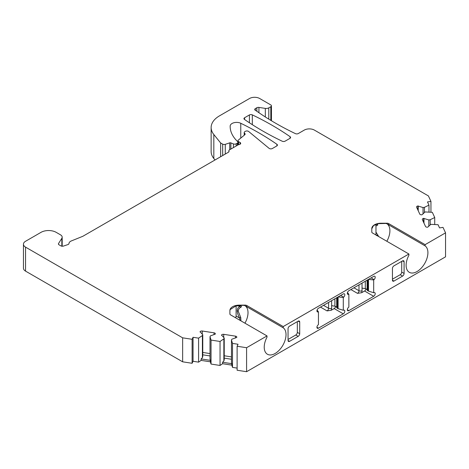 <?xml version="1.0" encoding="UTF-8"?>
<svg xmlns="http://www.w3.org/2000/svg" width="469" height="469" viewBox="0 0 469 469"><rect width="100%" height="100%" fill="white"/><g stroke="black" fill="none" stroke-linecap="round" stroke-linejoin="round"><path stroke-width="0.7" d="M376.56 235.62L375.968 234.606L375.968 224.205M375.968 234.987L375.968 234.606M401.71 261.374L401.71 272.084L404.09 273.462A2.152 1.243 -60 0 1 402.572 276.094L393.954 281.066A2.152 1.243 -60 0 1 392.881 281.171A2.152 1.243 -60 0 1 392.436 280.186L392.436 268.485A2.152 1.243 -60 0 1 393.954 265.853L402.572 260.881A2.152 1.243 -60 0 1 403.645 260.776A2.152 1.243 -60 0 1 404.09 261.755L402.572 260.881M288.048 339.468L295.798 334.989A2.152 1.243 120 0 0 297.323 332.357L297.323 321.646M297.323 332.357L299.703 333.729L299.703 322.027L298.178 321.148A2.152 1.243 -60 0 1 299.257 321.042A2.152 1.243 -60 0 1 299.703 322.027M299.703 333.729A2.152 1.243 -60 0 1 298.178 336.361L289.566 341.338A2.152 1.243 -60 0 1 288.494 341.444A2.152 1.243 -60 0 1 288.048 340.459L288.048 328.757A2.152 1.243 -60 0 1 289.566 326.125L298.178 321.148M235.526 317.742A2.152 1.243 120 0 0 236.106 316.03L236.106 305.753M215.007 159.982L213.823 158.51A28.668 16.55 0 0 1 211.138 151.516L211.138 127.527A28.668 16.55 0 0 0 213.823 134.521L213.823 158.51M246.588 371.706L246.588 347.717L237.115 346.251L237.115 370.24L246.588 371.706L445.55 256.836L445.55 232.847L425.119 244.642L388.637 223.578L388.637 224.827L386.227 223.443L378.43 223.649L373.553 225.53L371.788 228.796M237.115 368.101L232.501 367.385L231.815 365.14L222.587 363.709L220.043 365.462L211.038 364.067L210.352 361.822L201.125 360.391L198.586 362.138L193.046 361.282L192.114 363.282L182.64 361.816L25.549 271.117L25.549 247.128A7.164 4.139 0 0 1 23.45 244.202A7.164 4.139 0 0 1 25.549 241.277L41.002 232.354A10.752 6.208 0 0 1 56.21 232.354L60.501 234.834A5.734 3.312 0 0 1 62.184 237.173A5.734 3.312 0 0 1 61.838 238.305L58.549 243.517A2.152 1.243 180 0 0 58.42 243.944A2.152 1.243 180 0 0 59.053 244.818L60.87 245.867A2.152 1.243 180 0 0 63.462 246.067L67.899 244.589A2.152 1.243 180 0 0 68.972 243.54A5.734 3.312 0 0 1 71.417 240.908L82.837 236.288L228.403 152.249A2.152 1.243 180 0 0 229.03 151.37A2.152 1.243 180 0 0 228.96 151.047A2.152 1.243 0 0 1 228.884 150.725L228.884 151.821M23.45 244.202L23.45 268.192A7.164 4.139 0 0 0 25.549 271.117M244.443 119.413A286.659 165.504 0 0 0 282.227 141.228A2.152 1.243 0 0 0 285.123 141.151L289.959 138.361A2.152 1.243 0 0 0 290.587 137.481A2.152 1.243 0 0 0 290.094 136.69A286.659 165.504 0 0 0 252.31 114.876A2.152 1.243 0 0 0 249.42 114.952L244.584 117.748A2.152 1.243 0 0 0 243.95 118.622A2.152 1.243 0 0 0 244.443 119.413M228.884 150.725A2.152 1.243 0 0 1 229.517 149.851L238.615 144.593A2.152 1.243 0 0 0 240.685 143.356A2.152 1.243 0 0 0 240.058 142.476L238.621 141.65L238.621 144.593M237.115 346.251L238.041 344.252L232.501 343.396L231.469 340.025L231.838 339.228L236.763 337.416A1.794 1.032 0 0 0 236.822 337.147A1.794 1.032 0 0 0 235.497 336.15L223.725 334.327A1.794 1.032 0 0 0 221.532 335.059L224.229 338.049L223.854 338.847L220.043 341.467L211.038 340.078L210.012 336.707L210.382 335.904L215.3 334.098A1.794 1.032 0 0 0 215.365 333.828A1.794 1.032 0 0 0 214.034 332.832L202.268 331.008A1.794 1.032 0 0 0 200.075 331.741L202.766 334.725L202.397 335.528L198.586 338.149L193.046 337.293L192.114 339.292L182.64 337.827L25.549 247.128M246.588 347.717L267.013 335.921L230.531 314.857A2.152 1.243 0 0 1 229.898 313.978L229.898 310.513A9.316 5.376 0 0 1 239.219 305.131L236.54 305.565L230.109 309.604L229.898 310.718M388.637 223.578A2.152 1.243 180 0 0 387.118 223.215L381.109 223.215A9.316 5.376 180 0 0 371.788 228.591L371.788 232.061A2.152 1.243 180 0 0 372.421 232.941L408.904 254.005L283.229 326.559L246.747 305.495A2.152 1.243 0 0 0 245.223 305.131L239.219 305.131M270.818 120.381L270.818 106.698L268.79 107.864A3.582 2.069 0 0 1 265.331 108.403L258.935 107.413A2.152 1.243 0 0 0 256.86 107.735L255.365 108.597A2.152 1.243 0 0 0 254.731 109.47A2.152 1.243 0 0 0 255.365 110.35L256.379 110.936A286.659 165.504 0 0 0 295.406 133.624A2.152 1.243 0 0 0 298.296 133.548L304.264 130.101A7.164 4.139 0 0 1 314.394 130.101L428.414 195.931L430.952 201.4L427.494 201.934L428.977 205.135L424.433 207.333L423.05 207.55L417.879 205.991A1.794 1.032 0 0 0 416.548 206.993A1.794 1.032 0 0 0 416.613 207.257L419.761 214.052A1.794 1.032 0 0 0 421.959 214.784L425.09 211.947L432.318 212.322L434.728 217.522L430.184 219.721L428.801 219.938L423.624 218.384A1.794 1.032 0 0 0 422.299 219.381A1.794 1.032 0 0 0 422.358 219.65L425.512 226.445A1.794 1.032 0 0 0 427.705 227.172L430.841 224.334L438.064 224.715L439.553 227.911L443.012 227.377L445.55 232.847M270.818 106.698A2.152 1.243 0 0 0 271.445 105.818A2.152 1.243 0 0 0 270.818 104.939L259.668 98.502A7.164 4.139 0 0 0 249.531 98.502L219.533 115.825A28.668 16.55 0 0 0 211.138 127.527M222.675 155.556L222.675 144.141L220.647 142.975L213.823 134.521M222.675 144.141A2.152 1.243 0 0 0 225.267 144.341L229.722 142.857A1.073 0.621 180 0 1 230.877 142.887L230.877 149.066M233.427 147.588L233.427 143.919L230.877 142.887M233.427 143.919A2.152 1.243 0 0 0 236.183 143.778L237.32 143.121A2.152 1.243 0 0 0 237.947 142.242A2.152 1.243 0 0 0 237.66 141.62L236.886 140.847A50.165 28.961 0 0 1 230.162 126.366A50.165 28.961 0 0 1 230.168 126.085L230.168 126.648M244.214 135.254L244.214 132.516A2.152 1.243 0 0 1 244.841 131.637L245.381 131.326A2.152 1.243 0 0 1 248.664 131.496L269.095 148.345A2.152 1.243 0 0 0 272.378 148.509L276.78 145.965A2.152 1.243 0 0 0 277.413 145.091A2.152 1.243 0 0 0 276.915 144.294A286.659 165.504 180 0 0 240.767 123.271A6.449 3.723 0 0 0 233.92 122.737A6.449 3.723 0 0 0 230.168 126.085M244.214 132.516A2.152 1.243 0 0 0 244.501 133.137L244.847 133.483A2.152 1.243 180 0 1 245.135 134.105A2.152 1.243 180 0 1 244.742 134.814L238.381 140.061A2.152 1.243 0 0 0 237.994 140.77A2.152 1.243 0 0 0 238.621 141.65M401.71 272.084A2.152 1.243 -60 0 1 400.192 274.717L392.436 279.196M374.08 279.612L373.687 279.958L373.687 292.709L374.08 292.603A2.152 1.243 120 0 1 374.76 292.662A2.152 1.243 120 0 1 375.089 294.385A2.152 1.243 120 0 1 373.687 296.279L348.86 310.619A2.152 1.243 120 0 1 347.781 310.724A2.152 1.243 120 0 1 347.388 309.253A2.152 1.243 120 0 1 348.461 307.394L348.86 307.043L348.86 294.292L348.461 294.397A2.152 1.243 120 0 1 347.781 294.339A2.152 1.243 120 0 1 347.453 292.615A2.152 1.243 120 0 1 348.86 290.721L373.687 276.388A2.152 1.243 120 0 1 374.76 276.282A2.152 1.243 120 0 1 375.153 277.748A2.152 1.243 120 0 1 374.08 279.612L371.09 277.883M373.687 296.279L364.565 291.014L361.622 292.715L357.472 293.354A2.152 1.243 120 0 0 358.99 290.721L358.99 284.871M367.098 289.66L365.31 288.628L362.033 288.118L362.033 283.112M364.565 291.014A2.152 1.243 120 0 0 366.043 288.81M425.119 244.642L425.119 245.891A15.407 8.893 -60 0 1 424.509 263.783A15.407 8.893 -60 0 1 409.308 272.319A15.407 8.893 -60 0 1 408.904 255.253L408.904 254.005M283.229 326.559L283.229 327.813A15.407 8.893 -60 0 1 282.619 345.706A15.407 8.893 -60 0 1 267.418 354.242A15.407 8.893 -60 0 1 267.013 337.176L267.013 335.921M318.058 311.955A2.152 1.243 120 0 1 317.378 311.891A2.152 1.243 120 0 1 317.05 310.167A2.152 1.243 120 0 1 318.451 308.274L343.279 293.94A2.152 1.243 120 0 1 344.357 293.834A2.152 1.243 120 0 1 344.75 295.3A2.152 1.243 120 0 1 343.671 297.164L343.279 297.516L343.279 310.261L343.671 310.156A2.152 1.243 120 0 1 344.357 310.22A2.152 1.243 120 0 1 344.686 311.944A2.152 1.243 120 0 1 343.279 313.837L318.451 328.171A2.152 1.243 120 0 1 317.378 328.277A2.152 1.243 120 0 1 316.985 326.811A2.152 1.243 120 0 1 318.058 324.947L318.451 324.595L318.451 311.85L316.985 311.334M404.09 273.462L404.09 261.755M430.952 212.187L430.952 201.4M428.977 205.135L428.977 211.988M434.728 217.522L434.728 224.375M424.433 207.333L424.433 212.598M418.225 205.938L418.225 210.733M423.05 207.55L423.05 213.987M430.184 219.721L430.184 224.991M428.801 219.938L428.801 226.375M423.97 218.331L423.97 223.127M220.647 142.975L220.647 156.722M182.64 361.816L182.64 337.827M192.114 363.282L192.114 339.292M232.501 343.396L232.501 367.385M193.046 337.293L193.046 361.282M198.586 362.138L198.586 338.149M220.043 365.462L220.043 341.467M211.038 340.078L211.038 364.067M231.469 340.025L231.469 362.162L231.815 365.14M231.815 363.674L222.587 362.25L222.587 363.709M223.854 338.847L223.854 360.983L222.587 362.25M231.469 359.254L224.229 358.134M224.229 338.049L224.229 359.87L223.854 360.983M231.469 356.886L224.229 355.766M202.397 335.528L202.397 357.665L201.125 358.932L201.125 360.391M201.125 358.932L210.352 360.356L210.012 358.844L210.012 336.707M210.012 355.936L202.766 354.816M202.766 334.725L202.766 356.551L202.397 357.665M210.352 360.356L210.352 361.822M210.012 353.567L202.766 352.442M246.747 305.495L246.747 306.749L244.337 305.366L239.219 305.337M246.747 306.749L283.229 327.813M244.982 305.706A15.407 8.893 -60 0 1 244.947 323.182M240.931 320.866L240.755 317.501L238.188 311.146C238.404 309.311 239.26 308.039 240.755 307.336C242.274 306.263 241.301 305.712 237.836 305.682L235.245 305.794M240.087 320.374L239.612 318.052C237.971 314.881 237.173 312.471 237.22 310.824C237.138 309.159 237.935 307.67 239.612 306.351A2.152 1.753 53.6 0 0 240.755 307.336M238.522 305.724L239.612 306.351L240.298 305.987M236.106 316.03L239.612 318.052L240.755 317.501M378.706 236.569L375.968 232.096M375.968 225.982L377.797 225.009L377.088 223.889M386.872 223.789A15.407 8.893 -60 0 1 386.837 241.265M376.8 235.467L377.797 234.858M425.119 245.891L388.637 224.827M376.613 224.006A2.152 1.753 62.7 0 0 377.797 225.009M375.968 224.252L376.56 223.918M376.918 223.93L377.709 223.901M317.085 310.05L318.451 311.85M343.279 313.837L334.157 308.567A2.152 1.243 120 0 0 335.64 306.363M334.157 308.567L331.22 310.267L327.063 310.912L320.479 307.107M336.695 307.218L334.901 306.181L331.624 305.677L331.624 300.67M343.279 310.261L338.079 308.661L336.695 307.646L336.695 297.745M343.279 297.516L338.096 296.936L338.079 308.661M347.488 292.498L348.86 294.292M373.687 292.709L368.487 291.102L367.098 290.088L367.098 280.186M373.687 279.958L368.499 279.377L368.487 291.102M393.954 281.066L392.436 280.186M295.798 334.989L298.178 336.361M244.584 117.748L244.584 119.507M249.42 122.784L249.42 114.952M252.31 114.876L252.31 124.666M348.86 310.619L347.336 309.739M350.882 289.549L357.472 293.354M353.925 287.796L358.99 290.721A2.152 1.243 0 0 0 362.033 290.721L362.033 288.118M361.622 292.715A4.297 2.48 120 0 0 362.033 290.721M417.879 205.991L417.879 209.989M423.624 218.384L423.624 222.376M225.267 154.055L225.267 144.341M229.722 142.857L229.722 149.728M236.183 146L236.183 143.778M237.32 145.343L237.32 143.121M240.767 123.271L240.767 138.091M276.915 144.294L276.915 145.882M244.501 135.019L244.501 133.137M244.847 134.726L244.847 133.483M228.96 151.692L228.96 151.047M58.549 244.367L58.549 243.517M61.838 246.19L61.838 238.305M221.532 335.059L221.532 335.353M223.725 334.327L223.725 337.545M235.497 336.15L235.497 338.008M200.075 331.741L200.075 332.034M202.268 331.008L202.268 334.227M214.034 332.832L214.034 334.69M240.058 142.476L240.058 144.229M268.79 107.864L268.79 119.138M265.331 108.403L265.331 116.957M258.935 107.413L258.935 112.718M256.86 107.735L256.86 111.276M255.365 108.597L255.365 110.35M245.223 305.131L245.223 305.847M237.22 310.824L238.188 311.146M289.566 341.338L288.048 340.459M400.192 274.717L402.572 276.094M387.118 223.215L387.118 223.924M331.22 310.267A4.297 2.48 120 0 0 331.624 308.274L331.624 305.677M318.451 328.171L316.933 327.292M327.063 310.912A2.152 1.243 120 0 0 328.587 308.274L323.516 305.348M331.624 308.274A2.152 1.243 0 0 1 328.587 308.274L328.587 302.423M334.901 298.776L334.901 306.181M337.428 308.379L337.428 297.323M343.671 297.164L340.687 295.441M337.217 308.262L337.217 297.44M348.461 294.397L347.388 293.776M367.831 290.827L367.831 279.764M367.626 290.71L367.626 279.887M365.31 281.224L365.31 288.628M290.094 136.69L290.094 138.273M237.947 144.98L237.947 142.242M62.184 246.225L62.184 237.173M237.994 144.956L237.994 140.77M271.445 120.756L271.445 105.818M244.824 305.612L245.363 305.923M240.163 305.946L235.209 305.806M387.253 224.006L386.714 223.69M377.041 223.901L377.733 223.865"/></g></svg>
